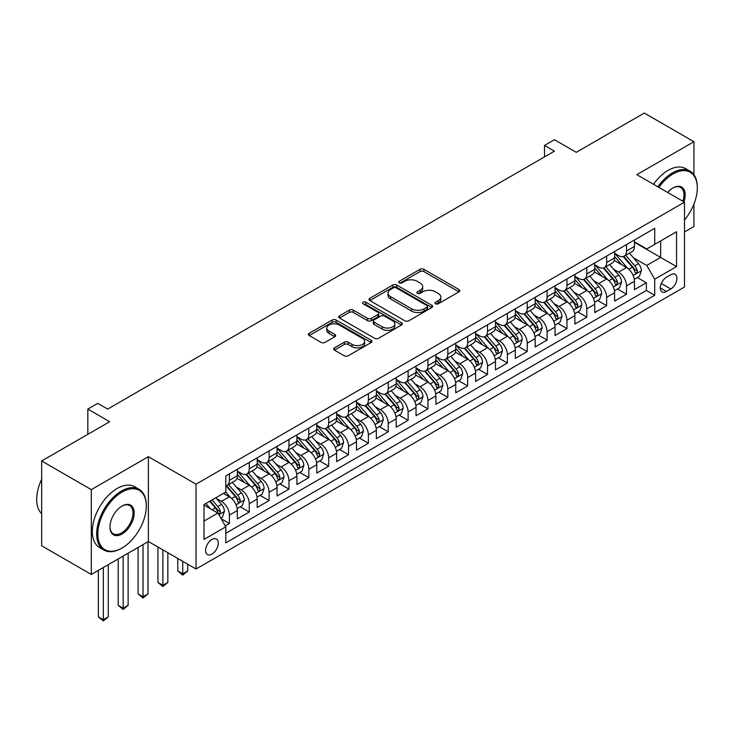 <?xml version="1.0" encoding="UTF-8"?>
<svg xmlns="http://www.w3.org/2000/svg" width="734" height="734" viewBox="0 0 734 734"><rect width="100%" height="100%" fill="white"/><g stroke="black" fill="none" stroke-linecap="round" stroke-linejoin="round"><path stroke-width="1.1" d="M435.556 303.784A1.927 1.11 0 0 0 438.29 303.784L458.998 291.829A2.752 1.587 0 0 0 459.805 290.701A2.752 1.587 0 0 0 458.998 289.572L423.913 269.323A2.752 1.587 0 0 0 420.013 269.323L399.305 281.278A1.927 1.11 0 0 0 398.745 282.067A1.927 1.11 0 0 0 399.305 282.856A1.927 1.11 0 0 0 402.039 282.856L404.718 281.305A8.817 5.092 0 0 1 417.187 281.305L420.114 282.994A8.817 5.092 0 0 1 422.692 286.59A8.817 5.092 0 0 1 420.114 290.196L417.435 291.737A1.927 1.11 0 0 0 416.866 292.527A1.927 1.11 0 0 0 417.435 293.316A1.927 1.11 0 0 0 420.16 293.316L422.839 291.765A8.817 5.092 0 0 1 435.317 291.765L438.235 293.453A8.817 5.092 0 0 1 440.822 297.059A8.817 5.092 0 0 1 438.235 300.656L435.556 302.206A1.927 1.11 0 0 0 434.996 302.995A1.927 1.11 0 0 0 435.556 303.784L435.556 302.206M211.924 554.115A8.982 5.184 120 0 0 217.796 546.197A8.982 5.184 120 0 0 216.42 538.995A8.982 5.184 120 0 0 211.924 539.444A8.982 5.184 120 0 0 206.052 547.362A8.982 5.184 120 0 0 207.438 554.555A8.982 5.184 120 0 0 211.924 554.115M334.456 347.861A2.752 1.587 0 0 0 333.649 348.989A2.752 1.587 0 0 0 334.456 350.109L344.301 355.797A2.752 1.587 0 0 0 348.191 355.797L371.193 342.521A2.752 1.587 0 0 0 372 341.393A2.752 1.587 0 0 0 371.193 340.264L336.108 320.015A2.752 1.587 0 0 0 332.218 320.015L309.216 333.291A2.752 1.587 0 0 0 308.408 334.42A2.752 1.587 0 0 0 309.216 335.539L321.107 342.402A2.752 1.587 0 0 0 325.006 342.402L334.842 336.722A2.752 1.587 0 0 0 335.649 335.594A2.752 1.587 0 0 0 334.842 334.475L328.951 331.071A7.377 4.257 0 0 1 326.786 328.061A7.377 4.257 0 0 1 331.337 324.125A7.377 4.257 0 0 1 339.374 325.052L362.468 338.383A7.377 4.257 0 0 1 364.633 341.393A7.377 4.257 0 0 1 360.082 345.329A7.377 4.257 0 0 1 352.045 344.402L348.191 342.182A2.752 1.587 0 0 0 344.301 342.182L334.456 347.861L334.456 350.109L344.301 344.475L344.301 342.182M693.924 174.738L693.924 141.708L644.287 113.054L576.282 152.314L554.436 139.708L544.509 145.433L554.436 151.167L107.687 409.095L97.76 403.37L87.832 409.095L87.832 434.317M91.3 489.633L91.3 574.465L148.387 541.509L148.387 456.676L91.3 489.633L41.664 460.97L109.669 421.711L87.832 409.095M148.387 456.676L196.042 484.183L684.492 202.18L684.492 287.012L196.042 569.015L196.042 484.183M693.924 141.708L636.837 174.664L684.492 202.18M404.911 320.804A2.752 1.587 0 0 0 408.81 320.804L431.803 307.518A2.752 1.587 0 0 0 432.61 306.399A2.752 1.587 0 0 0 431.803 305.271L396.727 285.021A2.752 1.587 0 0 0 392.828 285.021L369.826 298.298A2.752 1.587 0 0 0 369.018 299.417A2.752 1.587 0 0 0 369.826 300.545L404.911 320.804M363.881 304.197A1.927 1.11 0 0 1 365.835 304.472L365.835 302.179L401.498 322.767A2.752 1.587 0 0 1 402.305 323.896A2.752 1.587 0 0 1 401.498 325.024L378.505 338.301A2.752 1.587 0 0 1 374.606 338.301L339.521 318.042L339.521 315.794A2.752 1.587 0 0 0 338.713 316.914A2.752 1.587 0 0 0 339.521 318.042M339.521 315.794L349.366 310.115A2.752 1.587 0 0 1 353.265 310.115L367.486 318.327A2.752 1.587 0 0 0 371.386 318.327L377.918 314.556A2.752 1.587 0 0 0 378.726 313.427A2.752 1.587 0 0 0 377.918 312.308L363.101 303.757A1.927 1.11 0 0 1 362.541 302.968A1.927 1.11 0 0 1 363.734 301.94A1.927 1.11 0 0 1 365.835 302.179M91.3 574.465L41.664 545.802L41.664 460.97M684.492 231.99L693.924 226.54L693.924 204.098M225.283 525.883L229.403 523.507L221.163 518.745M216.475 498.505L221.457 501.377A11.23 6.487 60 0 1 229.403 515.14L237.339 510.552L237.339 518.92L249.257 512.038L240.22 506.827M236.33 487.037L241.312 489.917A11.23 6.487 60 0 1 249.257 503.671L257.194 499.092L257.194 507.46L269.112 500.579L260.075 495.367M256.184 475.577L261.166 478.458A11.23 6.487 60 0 1 269.112 492.211L277.057 487.624L277.057 495.991L288.967 489.119L279.929 483.899M276.039 464.108L281.021 466.989A11.23 6.487 60 0 1 288.967 480.742L296.912 476.164L296.912 484.532L308.821 477.651L299.784 472.439M295.894 452.649L300.885 455.53A11.23 6.487 60 0 1 308.821 469.283L316.767 464.695L316.767 473.063L328.676 466.191L319.648 460.97M315.748 441.189L320.74 444.061A11.23 6.487 60 0 1 328.676 457.823L336.622 453.236L336.622 461.603L348.531 454.722L339.503 449.511M335.603 429.72L340.594 432.601A11.23 6.487 60 0 1 348.531 446.355L356.476 441.767L356.476 450.135L368.385 443.263L359.357 438.042M355.458 418.261L360.449 421.132A11.23 6.487 60 0 1 368.385 434.895L376.331 430.308L376.331 438.675L388.249 431.794L379.212 426.582M375.322 406.792L380.304 409.673A11.23 6.487 60 0 1 388.249 423.426L396.186 418.839L396.186 427.216L408.104 420.334L399.067 415.114M395.176 395.332L400.158 398.204A11.23 6.487 60 0 1 408.104 411.967L416.04 407.379L416.04 415.747L427.959 408.875L418.921 403.654M415.031 383.864L420.013 386.745A11.23 6.487 60 0 1 427.959 400.498L435.895 395.92L435.895 404.287L447.813 397.406L438.776 392.195M434.886 372.404L439.868 375.285A11.23 6.487 60 0 1 447.813 389.038L455.759 384.451L455.759 392.818L467.668 385.946L458.631 380.726M454.741 360.935L459.723 363.816A11.23 6.487 60 0 1 467.668 377.579L475.614 372.991L475.614 381.359L487.523 374.478L478.485 369.266M474.595 349.476L479.586 352.357A11.23 6.487 60 0 1 487.523 366.11L495.468 361.523L495.468 369.89L507.377 363.018L498.349 357.797M494.45 338.016L499.441 340.888A11.23 6.487 60 0 1 507.377 354.65L515.323 350.063L515.323 358.431L527.232 351.549L518.204 346.338M514.305 326.547L519.296 329.428A11.23 6.487 60 0 1 527.232 343.182L535.178 338.594L535.178 346.971L547.087 340.09L538.059 334.869M534.159 315.088L539.151 317.96A11.23 6.487 60 0 1 547.087 331.722L555.032 327.135L555.032 335.502L566.951 328.621L557.913 323.41M554.023 303.619L559.005 306.5A11.23 6.487 60 0 1 566.951 320.253L574.887 315.675L574.887 324.043L586.805 317.161L577.768 311.941M573.878 292.16L578.86 295.04A11.23 6.487 60 0 1 586.805 308.794L594.742 304.206L594.742 312.574L606.66 305.702L597.623 300.481M593.733 280.691L598.715 283.572A11.23 6.487 60 0 1 606.66 297.325L614.597 292.747L614.597 301.114L626.515 294.233L626.515 285.865A11.23 6.487 -120 0 0 618.569 272.112L613.587 269.231M617.477 289.022L626.515 294.233M237.339 510.552A11.23 6.487 -120 0 0 229.403 496.799L223.439 493.358M257.194 499.092A11.23 6.487 -120 0 0 249.257 485.33L236.972 478.247M277.057 487.624A11.23 6.487 -120 0 0 269.112 473.87L256.836 466.778M296.912 476.164A11.23 6.487 -120 0 0 288.967 462.402L276.69 455.319M316.767 464.695A11.23 6.487 -120 0 0 308.821 450.942L296.545 443.85M336.622 453.236A11.23 6.487 -120 0 0 328.676 439.473L316.4 432.39M356.476 441.767A11.23 6.487 -120 0 0 348.531 428.014L336.255 420.921M376.331 430.308A11.23 6.487 -120 0 0 368.385 416.554L356.109 409.462M396.186 418.839A11.23 6.487 -120 0 0 388.249 405.085L375.964 397.993M416.04 407.379A11.23 6.487 -120 0 0 408.104 393.626L395.819 386.534M435.895 395.92A11.23 6.487 -120 0 0 427.959 382.157L415.673 375.074M455.759 384.451A11.23 6.487 -120 0 0 447.813 370.698L435.537 363.605M475.614 372.991A11.23 6.487 -120 0 0 467.668 359.229L455.392 352.146M495.468 361.523A11.23 6.487 -120 0 0 487.523 347.769L475.247 340.677M515.323 350.063A11.23 6.487 -120 0 0 507.377 336.31L495.101 329.217M535.178 338.594A11.23 6.487 -120 0 0 527.232 324.841L514.956 317.749M555.032 327.135A11.23 6.487 -120 0 0 547.087 313.381L534.811 306.289M574.887 315.675A11.23 6.487 -120 0 0 566.951 301.913L554.665 294.829M594.742 304.206A11.23 6.487 -120 0 0 586.805 290.453L574.52 283.361M614.597 292.747A11.23 6.487 -120 0 0 606.66 278.984L594.375 271.901M670.793 274.745L666.426 277.268A8.707 5.028 120 0 0 660.738 284.939A8.707 5.028 120 0 0 662.068 291.912A8.707 5.028 120 0 0 666.426 291.481L670.793 288.957A8.707 5.028 120 0 0 676.482 281.287A8.707 5.028 120 0 0 675.142 274.314A8.707 5.028 120 0 0 670.793 274.745M203.988 521.094L217.888 513.075L225.824 526.829L225.824 542.876L654.71 295.27L654.71 279.214L646.764 265.46L633.442 257.772M225.824 526.829L203.988 539.444L203.988 504.588L225.824 491.982L225.824 475.935L654.71 228.32L654.71 244.367L676.555 231.76L676.555 266.607L654.71 279.214M237.339 471.118L241.312 473.412A11.23 6.487 60 0 0 246.927 473.962L254.872 469.384A11.23 6.487 -120 0 0 257.194 464.237L257.194 457.823M257.194 459.649L261.166 461.943A11.23 6.487 60 0 0 266.781 462.503L274.727 457.915A11.23 6.487 -120 0 0 277.057 452.777L277.057 446.355M277.057 448.19L281.021 450.483A11.23 6.487 60 0 0 286.636 451.043L294.582 446.456A11.23 6.487 -120 0 0 296.912 441.308L296.912 434.895M296.912 436.73L300.885 439.015A11.23 6.487 60 0 0 306.5 439.574L314.436 434.987A11.23 6.487 -120 0 0 316.767 429.849L316.767 423.426M316.767 425.261L320.74 427.555A11.23 6.487 60 0 0 326.355 428.115L334.291 423.527A11.23 6.487 -120 0 0 336.622 418.38L336.622 411.967M336.622 413.802L340.594 416.095A11.23 6.487 60 0 0 346.209 416.646L354.146 412.058A11.23 6.487 -120 0 0 356.476 406.92L356.476 400.498M356.476 402.333L360.449 404.627A11.23 6.487 60 0 0 366.064 405.186L374.01 400.599A11.23 6.487 -120 0 0 376.331 395.461L376.331 389.038M376.331 390.873L380.304 393.167A11.23 6.487 60 0 0 385.919 393.718L393.864 389.139A11.23 6.487 -120 0 0 396.186 383.992L396.186 377.57M396.186 379.405L400.158 381.698A11.23 6.487 60 0 0 405.774 382.258L413.719 377.671A11.23 6.487 -120 0 0 416.04 372.533L416.04 366.11M416.04 367.945L420.013 370.239A11.23 6.487 60 0 0 425.628 370.789L433.574 366.211A11.23 6.487 -120 0 0 435.895 361.064L435.895 354.65M435.895 356.485L439.868 358.77A11.23 6.487 60 0 0 445.483 359.33L453.428 354.742A11.23 6.487 -120 0 0 455.759 349.604L455.759 343.182M455.759 345.017L459.723 347.31A11.23 6.487 60 0 0 465.347 347.87L473.283 343.283A11.23 6.487 -120 0 0 475.614 338.135L475.614 331.722M475.614 333.557L479.586 335.851A11.23 6.487 60 0 0 485.202 336.401L493.138 331.814A11.23 6.487 -120 0 0 495.468 326.676L495.468 320.253M495.468 322.088L499.441 324.382A11.23 6.487 60 0 0 505.056 324.942L512.993 320.354A11.23 6.487 -120 0 0 515.323 315.216L515.323 308.794M515.323 310.629L519.296 312.923A11.23 6.487 60 0 0 524.911 313.473L532.847 308.895A11.23 6.487 -120 0 0 535.178 303.748L535.178 297.325M535.178 299.16L539.151 301.454A11.23 6.487 60 0 0 544.766 302.013L552.711 297.426A11.23 6.487 -120 0 0 555.032 292.288L555.032 285.865M555.032 287.7L559.005 289.994A11.23 6.487 60 0 0 564.62 290.545L572.566 285.966A11.23 6.487 -120 0 0 574.887 280.819L574.887 274.397M574.887 276.232L578.86 278.525A11.23 6.487 60 0 0 584.475 279.085L592.421 274.498A11.23 6.487 -120 0 0 594.742 269.36L594.742 262.937M594.742 264.772L598.715 267.066A11.23 6.487 60 0 0 604.33 267.626L612.275 263.038A11.23 6.487 -120 0 0 614.597 257.891L614.597 251.478M225.824 533.251L646.37 290.453L646.37 282.773L634.46 289.646L634.46 281.278A11.23 6.487 -120 0 0 626.515 267.525L614.239 260.432M614.597 253.313L618.569 255.597A11.23 6.487 -120 0 0 624.184 256.157A11.23 6.487 -120 0 0 626.515 251.019L626.515 244.596M624.184 256.157L632.13 251.569A11.23 6.487 -120 0 0 634.46 246.431L634.46 240.009M229.403 473.87L229.403 480.284A11.23 6.487 60 0 1 227.072 485.431A11.23 6.487 60 0 1 225.824 485.88M227.072 485.431L235.018 480.843A11.23 6.487 -120 0 0 237.339 475.705L237.339 469.283M249.257 462.402L249.257 468.824A11.23 6.487 60 0 1 246.927 473.962M269.112 450.942L269.112 457.365A11.23 6.487 60 0 1 266.781 462.503M288.967 439.473L288.967 445.896A11.23 6.487 60 0 1 286.636 451.043M308.821 428.014L308.821 434.436A11.23 6.487 60 0 1 306.5 439.574M328.676 416.554L328.676 422.967A11.23 6.487 60 0 1 326.355 428.115M348.531 405.085L348.531 411.508A11.23 6.487 60 0 1 346.209 416.646M368.385 393.626L368.385 400.039A11.23 6.487 60 0 1 366.064 405.186M388.249 382.157L388.249 388.58A11.23 6.487 60 0 1 385.919 393.718M408.104 370.698L408.104 377.111A11.23 6.487 60 0 1 405.774 382.258M427.959 359.229L427.959 365.651A11.23 6.487 60 0 1 425.628 370.789M447.813 347.769L447.813 354.192A11.23 6.487 60 0 1 445.483 359.33M467.668 336.3L467.668 342.723A11.23 6.487 60 0 1 465.347 347.87M487.523 324.841L487.523 331.263A11.23 6.487 60 0 1 485.202 336.401M507.377 313.381L507.377 319.795A11.23 6.487 60 0 1 505.056 324.942M527.232 301.913L527.232 308.335A11.23 6.487 60 0 1 524.911 313.473M547.087 290.453L547.087 296.866A11.23 6.487 60 0 1 544.766 302.013M566.951 278.984L566.951 285.407A11.23 6.487 60 0 1 564.62 290.545M586.805 267.525L586.805 273.947A11.23 6.487 60 0 1 584.475 279.085M606.66 256.056L606.66 262.478A11.23 6.487 60 0 1 604.33 267.626M606.66 297.325L606.66 305.702M586.805 308.794L586.805 317.161M566.951 320.253L566.951 328.621M547.087 331.722L547.087 340.09M527.232 343.182L527.232 351.549M507.377 354.65L507.377 363.018M487.523 366.11L487.523 374.478M467.668 377.579L467.668 385.946M447.813 389.038L447.813 397.406M427.959 400.498L427.959 408.875M408.104 411.967L408.104 420.334M388.249 423.426L388.249 431.794M368.385 434.895L368.385 443.263M348.531 446.355L348.531 454.722M328.676 457.823L328.676 466.191M308.821 469.283L308.821 477.651M288.967 480.742L288.967 489.119M269.112 492.211L269.112 500.579M249.257 503.671L249.257 512.038M229.403 515.14L229.403 523.507M217.888 513.075L203.988 505.047M646.764 265.46L660.664 257.432L660.664 240.926L676.555 231.76M634.46 242.303L676.555 266.607M634.46 241.844L646.764 248.954L654.71 244.367M148.387 541.509L196.042 569.015M544.509 145.433L544.509 156.902M637.332 277.553L646.37 282.773M646.37 290.453L654.71 295.27M436.326 304.05L438.235 302.949A8.817 5.092 0 0 0 440.822 299.353L440.822 297.059M422.692 286.59L422.692 288.884A8.817 5.092 0 0 1 420.114 292.49L418.206 293.591M458.961 291.848L423.913 271.617A2.752 1.587 0 0 0 420.013 271.617L400.076 283.122M431.766 307.546L396.727 287.315A2.752 1.587 0 0 0 392.828 287.315L369.863 300.564M426.931 307.188A1.927 1.11 0 0 0 427.5 306.399A1.927 1.11 0 0 0 426.931 305.61L396.14 287.829A1.927 1.11 0 0 0 393.415 287.829L390.589 289.462A8.817 5.092 0 0 0 388.002 293.068A8.817 5.092 0 0 0 390.589 296.664L411.636 308.812A8.817 5.092 0 0 0 424.105 308.812L426.931 307.188L426.931 309.482A1.927 1.11 0 0 0 427.5 308.693L427.5 306.399M388.002 293.068L388.002 295.352A8.817 5.092 0 0 0 390.589 298.958L390.589 296.664M426.931 309.482L424.105 311.106A8.817 5.092 0 0 1 411.636 311.106L390.589 298.958M339.558 318.061L349.366 312.4L349.366 310.115M378.726 313.427L378.726 315.721A2.752 1.587 0 0 1 377.918 316.849L371.386 320.62A2.752 1.587 0 0 1 367.486 320.62L353.265 312.4A2.752 1.587 0 0 0 349.366 312.4M365.835 304.472L401.461 325.043M382.258 326.85A7.377 4.257 0 0 0 390.286 327.768A7.377 4.257 0 0 0 394.837 323.841A7.377 4.257 0 0 0 392.681 320.831L384.543 316.134A2.752 1.587 0 0 0 380.643 316.134L374.12 319.896A2.752 1.587 0 0 0 373.312 321.024A2.752 1.587 0 0 0 374.12 322.153L382.258 326.85L382.258 329.144A7.377 4.257 0 0 0 390.286 330.061A7.377 4.257 0 0 0 394.837 326.135L394.837 323.841M373.312 321.024L373.312 323.318A2.752 1.587 0 0 0 374.12 324.446L374.12 322.153M382.258 329.144L374.12 324.446M364.633 341.393L364.633 343.686A7.377 4.257 0 0 1 360.082 347.613A7.377 4.257 0 0 1 352.045 346.696L348.191 344.475A2.752 1.587 0 0 0 344.301 344.475M326.786 328.061L326.786 330.355A7.377 4.257 0 0 0 328.951 333.364L328.951 331.071M334.805 336.741L328.951 333.364M371.156 342.539L336.108 322.309A2.752 1.587 0 0 0 332.218 322.309L309.253 335.566M634.286 279.315L639.424 276.351L641.406 270.617A7.441 4.294 -120 0 0 638.507 263.634L629.433 253.129M627.616 268.249L616.863 255.79A21.479 12.405 -120 0 0 614.597 253.432M621.716 264.754L615.698 257.79A17.827 10.294 -120 0 0 614.597 256.588M623.175 256.561L632.35 267.185A7.441 4.294 60 0 1 635.002 272.314L635.543 273.195L636.552 273.048L637.387 270.938A7.441 4.294 -120 0 0 634.736 265.809L625.662 255.304M623.716 256.386L633.58 267.8A3.789 2.193 60 0 1 634.534 269.286L637.387 270.938M684.492 219.971A34.259 19.781 120 0 0 697.3 187.913A34.259 19.781 120 0 0 673.078 173.921A34.259 19.781 120 0 0 658.893 187.399M657.875 186.812A35.104 20.268 -60 0 1 672.482 172.894A35.104 20.268 -60 0 1 690.033 171.15A35.104 20.268 -60 0 1 697.3 187.225A35.104 20.268 -60 0 1 697.3 187.565M667.692 192.482A17.13 9.891 -60 0 1 673.078 187.913L673.078 187.913A17.13 9.891 -60 0 1 683.923 201.85M653.508 184.289A35.104 20.268 -60 0 1 668.114 170.371A35.104 20.268 -60 0 1 685.666 168.627L690.033 171.15M682.886 201.254A16.286 9.404 120 0 0 680.62 187.445A16.286 9.404 120 0 0 672.775 188.088M121.486 548.326L122.083 547.977A34.259 19.781 120 0 0 146.305 506.02A34.259 19.781 120 0 0 122.083 492.037A34.259 19.781 120 0 0 97.851 533.994A34.259 19.781 120 0 0 122.083 547.977L121.486 548.326A35.104 20.268 -60 0 1 103.934 550.06A35.104 20.268 -60 0 1 98.558 521.938A35.104 20.268 -60 0 1 121.486 491.009A35.104 20.268 -60 0 1 139.038 489.266A35.104 20.268 -60 0 1 146.305 505.331A35.104 20.268 -60 0 1 146.305 505.68M122.083 533.994A17.13 9.891 -60 0 1 109.972 527.003A17.13 9.891 -60 0 1 122.083 506.02L122.083 506.02A17.13 9.891 -60 0 1 134.194 513.02A17.13 9.891 -60 0 1 122.083 533.994M109.972 526.654A16.286 9.404 120 0 0 113.339 533.774A16.286 9.404 120 0 0 121.486 532.967A16.286 9.404 120 0 0 132.12 518.608A16.286 9.404 120 0 0 129.624 505.561A16.286 9.404 120 0 0 121.78 506.203M103.934 550.06L99.567 547.546A35.104 20.268 -60 0 1 94.181 519.415A35.104 20.268 -60 0 1 117.119 488.486A35.104 20.268 -60 0 1 134.661 486.743L139.038 489.266M41.664 513.708A35.104 20.268 -60 0 1 41.664 479.311M614.431 290.774L619.569 287.811L621.551 282.085A7.441 4.294 -120 0 0 618.652 275.094L609.578 264.589M607.761 279.709L596.999 267.259A21.479 12.405 -120 0 0 594.742 264.891M601.862 276.213L595.843 269.25A17.827 10.294 -120 0 0 594.742 268.057M603.32 268.029L612.495 278.645A7.441 4.294 60 0 1 615.147 283.774L615.688 284.654L616.698 284.517L617.533 282.397A7.441 4.294 -120 0 0 614.881 277.278L605.807 266.772M603.862 267.855L613.716 279.269A3.789 2.193 60 0 1 614.679 280.746L617.533 282.397M594.577 302.243L599.706 299.279L601.696 293.545A7.441 4.294 -120 0 0 598.797 286.563L589.723 276.057M587.906 291.178L577.144 278.718A21.479 12.405 -120 0 0 574.887 276.36M582.007 287.682L575.988 280.718A17.827 10.294 -120 0 0 574.887 279.516M583.466 279.489L592.641 290.113A7.441 4.294 60 0 1 595.292 295.242L595.834 296.123L596.843 295.976L597.678 293.866A7.441 4.294 -120 0 0 595.026 288.737L585.952 278.232M584.007 279.315L593.861 290.728A3.789 2.193 60 0 1 594.815 292.215L597.678 293.866M574.722 313.702L579.851 310.739L581.842 305.014A7.441 4.294 -120 0 0 578.942 298.022L569.868 287.517M568.052 302.637L557.289 290.187A21.479 12.405 -120 0 0 555.032 287.82M562.152 299.142L556.133 292.178A17.827 10.294 -120 0 0 555.032 290.976M563.611 290.948L572.786 301.573A7.441 4.294 60 0 1 575.438 306.702L575.979 307.583L576.988 307.445L577.823 305.326A7.441 4.294 -120 0 0 575.172 300.197L566.097 289.701M564.152 290.774L574.006 302.197A3.789 2.193 60 0 1 574.961 303.674L577.823 305.326M554.867 325.171L559.996 322.208L561.978 316.473A7.441 4.294 -120 0 0 559.088 309.482L550.014 298.986M548.197 314.106L537.435 301.646A21.479 12.405 -120 0 0 535.178 299.288M542.298 310.61L536.279 303.637A17.827 10.294 -120 0 0 535.178 302.445M543.756 302.417L552.931 313.042A7.441 4.294 60 0 1 555.583 318.161L556.124 319.051L557.134 318.905L557.968 316.794A7.441 4.294 -120 0 0 555.308 311.666L546.243 301.16M544.289 302.243L554.152 313.657A3.789 2.193 60 0 1 555.106 315.143L557.968 316.794M535.013 336.631L540.141 333.667L542.123 327.933A7.441 4.294 -120 0 0 539.233 320.951L530.159 310.445M528.342 325.566L517.58 313.115A21.479 12.405 -120 0 0 515.323 310.748M522.443 322.07L516.424 315.106A17.827 10.294 -120 0 0 515.323 313.904M523.902 313.877L533.077 324.501A7.441 4.294 60 0 1 535.728 329.63L536.27 330.511L537.27 330.373L538.114 328.254A7.441 4.294 -120 0 0 535.453 323.125L526.388 312.62M524.434 313.702L534.297 325.125A3.789 2.193 60 0 1 535.251 326.602L538.114 328.254M515.158 348.09L520.287 345.136L522.269 339.402A7.441 4.294 -120 0 0 519.369 332.41L510.304 321.914M508.488 337.034L497.725 324.575A21.479 12.405 -120 0 0 495.468 322.217M502.579 333.539L496.569 326.566A17.827 10.294 -120 0 0 495.468 325.373M504.038 325.346L513.222 335.97A7.441 4.294 60 0 1 515.874 341.09L516.415 341.971L517.415 341.833L518.25 339.714A7.441 4.294 -120 0 0 515.598 334.594L506.524 324.089M504.579 325.171L514.442 336.585A3.789 2.193 60 0 1 515.396 338.071L518.25 339.714M495.303 359.559L500.432 356.596L502.414 350.861A7.441 4.294 -120 0 0 499.515 343.879L490.45 333.374M488.624 348.494L477.871 336.034A21.479 12.405 -120 0 0 475.614 333.676M482.724 344.998L476.705 338.035A17.827 10.294 -120 0 0 475.614 336.833M484.183 336.805L493.358 347.43A7.441 4.294 60 0 1 496.019 352.559L496.56 353.439L497.56 353.293L498.395 351.182A7.441 4.294 -120 0 0 495.744 346.053L486.67 335.548M484.724 336.631L494.588 348.044A3.789 2.193 60 0 1 495.542 349.531L498.395 351.182M475.439 371.019L480.577 368.055L482.559 362.33A7.441 4.294 -120 0 0 479.66 355.339L470.586 344.833M468.769 359.963L458.016 347.503A21.479 12.405 -120 0 0 455.759 345.136M462.87 356.467L456.851 349.494A17.827 10.294 -120 0 0 455.759 348.301M464.328 348.274L473.503 358.898A7.441 4.294 60 0 1 476.155 364.018L476.696 364.899L477.706 364.761L478.54 362.642A7.441 4.294 -120 0 0 475.889 357.522L466.815 347.017M464.87 348.099L474.733 359.513A3.789 2.193 60 0 1 475.687 361L478.54 362.642M455.585 382.487L460.723 379.524L462.704 373.789A7.441 4.294 -120 0 0 459.805 366.807L450.731 356.302M448.914 371.422L438.161 358.963A21.479 12.405 -120 0 0 435.895 356.605M443.015 367.927L436.996 360.963A17.827 10.294 -120 0 0 435.895 359.761M444.474 359.733L453.649 370.358A7.441 4.294 60 0 1 456.3 375.487L456.842 376.368L457.851 376.221L458.686 374.111A7.441 4.294 -120 0 0 456.034 368.982L446.96 358.476M445.015 359.559L454.878 370.973A3.789 2.193 60 0 1 455.832 372.459L458.686 374.111M435.73 393.947L440.859 390.983L442.85 385.258A7.441 4.294 -120 0 0 439.95 378.267L430.876 367.762M429.06 382.882L418.297 370.431A21.479 12.405 -120 0 0 416.04 368.064M423.16 379.386L417.141 372.422A17.827 10.294 -120 0 0 416.04 371.221M424.619 371.193L433.794 381.818A7.441 4.294 60 0 1 436.446 386.946L436.987 387.827L437.996 387.69L438.831 385.57A7.441 4.294 -120 0 0 436.179 380.441L427.105 369.945M425.16 371.028L435.014 382.442A3.789 2.193 60 0 1 435.978 383.919L438.831 385.57M415.875 405.416L421.004 402.452L422.995 396.718A7.441 4.294 -120 0 0 420.096 389.736L411.022 379.23M409.205 394.351L398.443 381.891A21.479 12.405 -120 0 0 396.186 379.533M403.305 390.855L397.287 383.882A17.827 10.294 -120 0 0 396.186 382.689M404.764 382.662L413.939 393.286A7.441 4.294 60 0 1 416.591 398.415L417.132 399.296L418.141 399.149L418.976 397.039A7.441 4.294 -120 0 0 416.325 391.91L407.251 381.405M405.306 382.487L415.16 393.901A3.789 2.193 60 0 1 416.114 395.387L418.976 397.039M396.021 416.875L401.149 413.912L403.14 408.177A7.441 4.294 -120 0 0 400.241 401.195L391.167 390.69M389.35 405.81L378.588 393.36A21.479 12.405 -120 0 0 376.331 390.993M383.451 402.315L377.432 395.351A17.827 10.294 -120 0 0 376.331 394.149M384.91 394.121L394.085 404.746A7.441 4.294 60 0 1 396.736 409.875L397.277 410.756L398.287 410.618L399.122 408.499A7.441 4.294 -120 0 0 396.47 403.37L387.396 392.873M385.451 393.947L395.305 405.37A3.789 2.193 60 0 1 396.259 406.847L399.122 408.499M376.166 428.344L381.295 425.381L383.276 419.646A7.441 4.294 -120 0 0 380.386 412.655L371.312 402.159M369.496 417.279L358.733 404.819A21.479 12.405 -120 0 0 356.476 402.461M363.596 413.783L357.577 406.81A17.827 10.294 -120 0 0 356.476 405.618M365.055 405.59L374.23 416.215A7.441 4.294 60 0 1 376.881 421.334L377.423 422.224L378.432 422.078L379.267 419.958A7.441 4.294 -120 0 0 376.606 414.838L367.541 404.333M365.587 405.416L375.45 416.829A3.789 2.193 60 0 1 376.404 418.316L379.267 419.958M356.311 439.804L361.44 436.84L363.422 431.106A7.441 4.294 -120 0 0 360.532 424.124L351.458 413.618M349.641 428.739L338.879 416.279A21.479 12.405 -120 0 0 336.622 413.921M343.741 425.243L337.723 418.279A17.827 10.294 -120 0 0 336.622 417.077M345.2 417.05L354.375 427.674A7.441 4.294 60 0 1 357.027 432.803L357.568 433.684L358.568 433.546L359.412 431.427A7.441 4.294 -120 0 0 356.752 426.298L347.687 415.793M345.732 416.875L355.595 428.298A3.789 2.193 60 0 1 356.55 429.775L359.412 431.427M336.456 451.263L341.585 448.309L343.567 442.574A7.441 4.294 -120 0 0 340.668 435.583L331.603 425.078M329.786 440.207L319.024 427.748A21.479 12.405 -120 0 0 316.767 425.39M323.877 436.712L317.868 429.739A17.827 10.294 -120 0 0 316.767 428.546M325.336 428.518L334.521 439.143A7.441 4.294 60 0 1 337.172 444.263L337.713 445.143L338.713 445.006L339.548 442.886A7.441 4.294 -120 0 0 336.897 437.767L327.823 427.261M325.878 428.344L335.741 439.758A3.789 2.193 60 0 1 336.695 441.244L339.548 442.886M316.602 462.732L321.731 459.768L323.712 454.034A7.441 4.294 -120 0 0 320.813 447.052L311.748 436.546M309.922 451.667L299.169 439.207A21.479 12.405 -120 0 0 296.912 436.849M304.023 448.171L298.004 441.207A17.827 10.294 -120 0 0 296.912 440.005M305.482 439.978L314.657 450.603A7.441 4.294 60 0 1 317.317 455.731L317.859 456.612L318.859 456.465L319.694 454.355A7.441 4.294 -120 0 0 317.042 449.226L307.968 438.721M306.023 439.804L315.886 451.217A3.789 2.193 60 0 1 316.84 452.704L319.694 454.355M296.738 474.192L301.876 471.228L303.858 465.503A7.441 4.294 -120 0 0 300.958 458.511L291.884 448.006M290.068 463.126L279.315 450.676A21.479 12.405 -120 0 0 277.057 448.309M284.168 459.631L278.149 452.667A17.827 10.294 -120 0 0 277.057 451.474M285.627 451.447L294.802 462.062A7.441 4.294 60 0 1 297.453 467.191L297.995 468.072L299.004 467.934L299.839 465.815A7.441 4.294 -120 0 0 297.187 460.695L288.113 450.19M286.168 451.272L296.031 462.686A3.789 2.193 60 0 1 296.986 464.163L299.839 465.815M182.738 561.336L182.738 573.832L187.702 570.969L187.702 564.198M187.702 570.969L182.738 575.098L177.775 570.969L177.775 558.473M177.775 570.969L182.738 573.832L182.738 575.098M276.883 485.66L282.021 482.697L284.003 476.962A7.441 4.294 -120 0 0 281.104 469.98L272.03 459.475M270.213 474.595L259.46 462.136A21.479 12.405 -120 0 0 257.194 459.778M264.313 471.1L258.295 464.136A17.827 10.294 -120 0 0 257.194 462.934M265.772 462.906L274.947 473.531A7.441 4.294 60 0 1 277.599 478.66L278.14 479.541L279.149 479.394L279.984 477.284A7.441 4.294 -120 0 0 277.333 472.155L268.259 461.649M266.314 462.732L276.177 474.146A3.789 2.193 60 0 1 277.131 475.632L279.984 477.284M162.884 549.876L162.884 585.301L167.847 582.429L167.847 552.739M167.847 582.429L162.884 586.558L157.92 582.429L157.92 547.004M157.92 582.429L162.884 585.301L162.884 586.558M257.028 497.12L262.157 494.156L264.148 488.431A7.441 4.294 -120 0 0 261.249 481.44L252.175 470.934M250.358 486.055L239.596 473.604A21.479 12.405 -120 0 0 237.339 471.237M244.459 482.559L238.44 475.595A17.827 10.294 -120 0 0 237.339 474.393M245.918 474.366L255.093 484.99A7.441 4.294 60 0 1 257.744 490.119L258.285 491L259.295 490.863L260.13 488.743A7.441 4.294 -120 0 0 257.478 483.614L248.404 473.118M246.459 474.201L256.313 485.614A3.789 2.193 60 0 1 257.276 487.092L260.13 488.743M143.029 544.6L143.029 596.76L147.993 593.898L147.993 541.738M147.993 593.898L143.029 598.017L138.065 593.898L138.065 547.463M138.065 593.898L143.029 596.76L143.029 598.017M237.174 508.589L242.303 505.625L244.294 499.891A7.441 4.294 -120 0 0 241.394 492.899L232.32 482.403M230.504 497.524L225.751 492.019M224.604 494.028L223.833 493.129M226.063 485.835L235.238 496.459A7.441 4.294 60 0 1 237.889 501.579L238.431 502.469L239.44 502.322L240.275 500.212A7.441 4.294 -120 0 0 237.623 495.083L228.549 484.578M226.604 485.66L236.458 497.074A3.789 2.193 60 0 1 237.412 498.56L240.275 500.212M123.174 556.06L123.174 608.22L128.138 605.357L128.138 553.197M128.138 605.357L123.174 609.486L118.211 605.357L118.211 558.932M118.211 605.357L123.174 608.22L123.174 609.486M220.76 518.057L222.448 517.085L224.439 511.35A7.441 4.294 -120 0 0 221.54 504.368L215.824 497.753M210.493 508.809L205.896 503.487M204.749 505.487L203.988 504.607M209.667 501.304L215.383 507.919A7.441 4.294 60 0 1 218.035 513.048L218.576 513.928L219.585 513.791L220.42 511.671A7.441 4.294 -120 0 0 217.769 506.543L212.053 499.937M210.126 501.047L216.603 508.543A3.789 2.193 60 0 1 217.558 510.02L220.42 511.671M103.32 567.529L103.32 619.689L108.283 616.826L108.283 564.657M108.283 616.826L103.32 620.946L98.356 616.826L98.356 570.391M98.356 616.826L103.32 619.689L103.32 620.946M221.457 501.377L229.403 496.799M241.312 489.917L249.257 485.33M261.166 478.458L269.112 473.87M281.021 466.989L288.967 462.402M300.885 455.53L308.821 450.942M320.74 444.061L328.676 439.473M340.594 432.601L348.531 428.014M360.449 421.132L368.385 416.554M380.304 409.673L388.249 405.085M400.158 398.204L408.104 393.626M420.013 386.745L427.959 382.157M439.868 375.285L447.813 370.698M459.723 363.816L467.668 359.229M479.586 352.357L487.523 347.769M499.441 340.888L507.377 336.31M519.296 329.428L527.232 324.841M539.151 317.96L547.087 313.381M559.005 306.5L566.951 301.913M578.86 295.04L586.805 290.453M598.715 283.572L606.66 278.984M618.569 272.112L626.515 267.525M626.515 251.019L634.46 246.431M229.403 480.284L237.339 475.705M249.257 468.824L257.194 464.237M269.112 457.365L277.057 452.777M288.967 445.896L296.912 441.308M308.821 434.436L316.767 429.849M328.676 422.967L336.622 418.38M348.531 411.508L356.476 406.92M368.385 400.039L376.331 395.461M388.249 388.58L396.186 383.992M408.104 377.111L416.04 372.533M427.959 365.651L435.895 361.064M447.813 354.192L455.759 349.604M467.668 342.723L475.614 338.135M487.523 331.263L495.468 326.676M507.377 319.795L515.323 315.216M527.232 308.335L535.178 303.748M547.087 296.866L555.032 292.288M566.951 285.407L574.887 280.819M586.805 273.947L594.742 269.36M606.66 262.478L614.597 257.891M626.515 285.865L634.46 281.278M661.27 283.462L670.793 288.957M660.27 287.93L666.426 291.481M438.235 302.949L438.235 300.656M417.435 293.316L417.435 291.737M420.114 292.49L420.114 290.196M399.305 282.856L399.305 281.278M420.013 271.617L420.013 269.323M423.913 271.617L423.913 269.323M458.998 291.829L458.998 289.572M369.826 300.545L369.826 298.298M392.828 287.315L392.828 285.021M396.727 287.315L396.727 285.021M431.803 307.518L431.803 305.271M411.636 311.106L411.636 308.812M424.105 311.106L424.105 308.812M353.265 312.4L353.265 310.115M367.486 320.62L367.486 318.327M371.386 320.62L371.386 318.327M377.918 316.849L377.918 314.556M401.498 325.024L401.498 322.767M348.191 344.475L348.191 342.182M352.045 346.696L352.045 344.402M334.842 336.722L334.842 334.475M309.216 335.539L309.216 333.291M332.218 322.309L332.218 320.015M336.108 322.309L336.108 320.015M371.193 342.521L371.193 340.264M633.158 275.498L641.36 270.763M616.863 255.79L617.881 255.203M634.736 265.809L638.507 263.634M628.799 269.231L632.35 267.185M613.303 286.957L621.505 282.223M596.999 267.259L598.026 266.662M614.881 277.278L618.652 275.094M608.945 280.7L612.495 278.645M593.439 298.426L601.641 293.692M577.144 278.718L578.172 278.131M595.026 288.737L598.797 286.563M589.09 292.16L592.641 290.113M573.584 309.886L581.787 305.151M557.289 290.187L558.317 289.591M575.172 300.197L578.942 298.022M569.235 303.628L572.786 301.573M553.73 321.354L561.932 316.62M537.435 301.646L538.462 301.059M555.308 311.666L559.088 309.482M549.381 315.088L552.931 313.042M533.875 332.814L542.077 328.08M517.58 313.115L518.599 312.519M535.453 323.125L539.233 320.951M529.526 326.557L533.077 324.501M514.02 344.283L522.223 339.548M497.725 324.575L498.744 323.988M515.598 334.594L519.369 332.41M509.671 338.016L513.222 335.97M494.166 355.742L502.368 351.008M477.871 336.034L478.889 335.447M495.744 346.053L499.515 343.879M489.817 349.476L493.358 347.43M474.311 367.202L482.513 362.468M458.016 347.503L459.034 346.916M475.889 357.522L479.66 355.339M469.962 360.944L473.503 358.898M454.456 378.671L462.659 373.936M438.161 358.963L439.18 358.375M456.034 368.982L459.805 366.807M450.098 372.404L453.649 370.358M434.601 390.13L442.795 385.396M418.297 370.431L419.325 369.835M436.179 380.441L439.95 378.267M430.243 383.873L433.794 381.818M414.738 401.599L422.94 396.865M398.443 381.891L399.47 381.304M416.325 391.91L420.096 389.736M410.389 395.332L413.939 393.286M394.883 413.058L403.085 408.324M378.588 393.36L379.616 392.763M396.47 403.37L400.241 401.195M390.534 406.801L394.085 404.746M375.028 424.527L383.231 419.793M358.733 404.819L359.761 404.232M376.606 414.838L380.386 412.655M370.679 418.261L374.23 416.215M355.173 435.987L363.376 431.253M338.879 416.279L339.897 415.692M356.752 426.298L360.532 424.124M350.824 429.72L354.375 427.674M335.319 447.456L343.521 442.712M319.024 427.748L320.042 427.16M336.897 437.767L340.668 435.583M330.97 441.189L334.521 439.143M315.464 458.915L323.666 454.181M299.169 439.207L300.188 438.62M317.042 449.226L320.813 447.052M311.115 452.649L314.657 450.603M295.609 470.375L303.812 465.64M279.315 450.676L280.333 450.08M297.187 460.695L300.958 458.511M291.26 464.117L294.802 462.062M275.755 481.843L283.957 477.109M259.46 462.136L260.478 461.548M277.333 472.155L281.104 469.98M271.397 475.577L274.947 473.531M255.9 493.303L264.093 488.569M239.596 473.604L240.624 473.008M257.478 483.614L261.249 481.44M251.542 487.046L255.093 484.99M236.036 504.772L244.238 500.037M237.623 495.083L241.394 492.899M231.687 498.505L235.238 496.459M218.824 514.708L224.384 511.497M217.769 506.543L221.54 504.368M212.172 509.772L215.383 507.919M697.3 187.913L697.3 187.225M146.305 506.02L146.305 505.331"/></g></svg>
